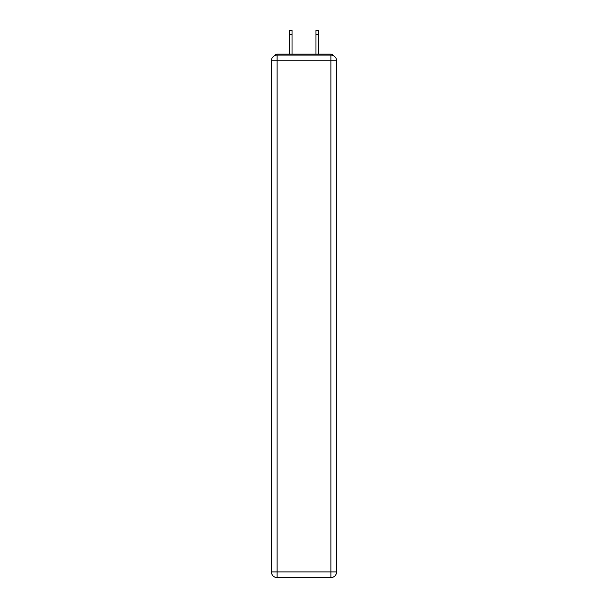 <?xml version="1.0" encoding="UTF-8"?>
<svg xmlns="http://www.w3.org/2000/svg" width="608" height="608" viewBox="0 0 608 608"><rect width="100%" height="100%" fill="white"/><g stroke="black" fill="none" stroke-linecap="round" stroke-linejoin="round"><path stroke-width="0.91" d="M336.581 60.8A5.7 5.7 0 0 0 330.881 55.1A5.7 5.7 0 0 1 336.581 60.8L336.581 571.9L330.881 571.9L330.881 577.6L277.119 577.6A5.7 5.7 0 0 1 271.419 571.9L271.419 60.8A5.7 5.7 0 0 1 277.119 55.1L330.881 55.1L330.881 60.8L277.119 60.8L277.119 571.9L330.881 571.9L330.881 60.8L336.581 60.8L336.536 60.04M271.419 60.8L277.119 60.8L277.119 55.1A5.7 5.7 0 0 0 271.419 60.8L271.464 60.04M333.42 55.693A2.85 2.85 0 0 0 330.881 54.15L277.119 54.15A2.85 2.85 0 0 0 274.58 55.693M330.881 54.15L318.82 54.15L330.881 54.15M289.18 54.15L277.119 54.15L289.18 54.15M330.881 577.6A5.7 5.7 0 0 0 336.581 571.9A5.7 5.7 0 0 1 330.881 577.6M292.03 34.679L289.56 34.679L289.56 30.4L292.03 30.4L292.03 54.15M289.56 34.679L289.56 54.15M318.44 30.4L318.44 34.679L315.97 34.679L315.97 30.4L318.44 30.4M315.97 54.15L315.97 34.679M318.44 54.15L318.44 34.679M277.119 577.6L277.119 571.9L271.419 571.9A5.7 5.7 0 0 0 277.119 577.6"/></g></svg>
